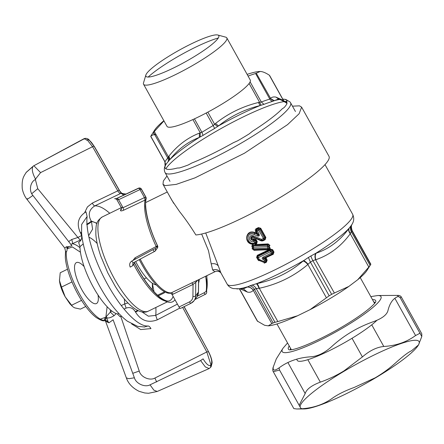 <?xml version="1.0" encoding="UTF-8"?>
<svg xmlns="http://www.w3.org/2000/svg" width="444" height="444" viewBox="0 0 444 444"><rect width="100%" height="100%" fill="white"/><g stroke="black" fill="none" stroke-linecap="round" stroke-linejoin="round"><path stroke-width="0.67" d="M263.814 262.36L258.93 260.356L258.591 259.707L259.318 259.474L264.025 261.577L263.808 262.365L259.141 260.223L259.318 259.474L258.303 257.642L270.646 251.665L271.423 253.058L263.003 257.198C261.838 258.014 261.927 258.819 263.27 259.612L264.574 260.19L264.025 261.577L265.323 261.838L263.808 262.365M269.93 249.939L270.546 249.622L270.302 249.029L272.66 249.689L272.15 250L273.465 252.364L272.483 252.414L271.706 251.021L270.646 251.665L270.174 250.472L270.546 249.622L272.15 250L271.706 251.021L270.174 250.472L257.942 256.393L258.303 257.642L257.57 257.875L257.942 256.393L257.287 255.328L269.097 249.639L268.87 249.189L269.691 249.339L270.246 247.941L269.647 248.052L269.308 248.995L269.93 249.939L257.464 255.955L256.954 257.298L258.369 259.845L258.025 259.951L256.61 257.409L257.287 255.328M265.856 260.45L265.168 258.919L263.875 258.336L264.963 258.131L265.845 258.513L265.168 258.919L264.574 260.19L265.856 260.45L265.323 261.838L266.339 262.304L267.166 260.173L265.862 260.445M263.003 257.198L263.742 258.008C262.859 258.258 262.898 258.369 263.875 258.336L263.27 259.612M263.747 258.003L272.083 253.907L271.423 253.058L272.483 252.414L272.089 253.907L272.905 253.863L273.232 254.29L273.976 252.048L273.465 252.364L272.905 253.863L264.951 257.781L263.747 258.003M264.985 258.125L264.957 257.781L266.128 257.886L265.845 258.513L266.539 260.04L265.695 262.171L264.191 263.17L266.339 262.304M258.025 259.951L258.858 260.722L258.93 260.356L256.954 257.298L256.61 257.409M272.66 249.689L273.976 252.048M253.863 241.37L255.189 240.598L255.96 241.991L254.64 242.763L255.383 243.573C250.871 244.7 248.013 242.951 246.814 238.339C247.23 233.733 249.839 232.034 254.64 233.25L254.062 234.482L257.387 235.936C259.185 236.391 259.729 235.747 259.013 234.01L256.843 229.737L258.242 229.032L259.773 229.581L260.217 228.56L265.362 237.806L264.38 237.856L261.549 239.394L253.48 235.881C247.73 233.516 248.512 243.645 253.863 241.37L253.474 240.137L255.189 240.598L255.478 239.871L256.649 241.986L255.96 241.991L255.383 243.573L256.133 244.156L255.034 244.555L268.071 243.9L267.488 245.271L268.737 246.337L269.397 245.538L269.647 248.052L268.903 247.863L268.737 246.337L267.516 246.575L267.488 245.271L253.53 245.848L253.446 247.247L252.558 247.075L252.747 248.568L253.629 248.751L253.713 249.855L268.509 249.234L269.33 250.238L268.87 249.189L267.904 249.084L267.671 248.102L253.629 248.751L253.446 247.247L267.516 246.575L267.671 248.102L268.903 247.869L267.904 249.084L253.968 249.628L252.747 248.568L252.464 248.834L252.153 246.303L252.558 247.069M252.558 247.075L253.53 245.848L252.753 245.31L252.153 246.303L251.72 246.209L252.608 244.716L252.753 245.31L252.519 244.283L253.18 244.278L253.296 245.415L268.093 244.544L269.397 245.538L269.991 245.427L268.071 243.9M253.713 249.855L252.042 248.734L253.713 249.855M255.034 244.555L255.006 245.249L254.751 244.122L255.034 244.555M268.631 249.722L253.89 250.294M257.387 235.936L257.942 234.726L254.64 233.25L254.967 232.623L257.087 233.538L257.315 233.3L255.966 230.869L256.371 231.269L256.843 229.737L256.393 229.304L258.608 228.183L258.242 229.032L258.713 230.225L256.371 231.269L258.081 234.343L256.332 232.49L257.054 233.522M252.608 244.716L252.519 244.283C243.035 243.329 245.982 228.482 254.967 232.623L255.239 232.012M257.243 241.63L256.621 243.923L255.483 243.523L253.968 241.325L253.696 238.667L256.066 239.516L257.243 241.63L256.654 241.986L256.255 243.512L253.18 244.278M254.64 242.763C246.598 246.165 245.366 230.941 254.062 234.482M259.013 234.01L258.081 234.338C258.824 235.459 258.78 235.586 257.942 234.726L257.082 233.55M256.066 239.516L255.472 239.871L253.896 239.283L253.402 239.516L253.208 238.9C251.515 238.345 251.482 237.806 253.091 237.274L253.208 236.874L261.416 240.504L261.266 240.931L262.776 240.914L261.549 239.394L261.416 240.504L262.432 240.493L264.802 239.305L263.986 239.349L264.38 237.856L259.773 229.581L258.713 230.225L263.986 239.349L262.226 240.232L261.222 240.26L253.208 236.874C250.416 235.714 250.782 240.692 253.402 239.516L253.474 240.137C250.255 241.397 249.639 235.276 253.219 236.691L253.48 235.881M260.728 228.249L260.217 228.56L258.608 228.183L258.369 227.589L260.728 228.249L265.873 237.496L265.362 237.806L264.802 239.305L265.129 239.732L262.776 240.914M256.332 232.49L255.516 231.024L255.966 230.869L256.393 229.304L256.166 228.704L258.369 227.589M255.516 231.024C255.045 230.048 255.261 229.276 256.166 228.704M253.091 237.274L261.266 240.931M265.873 237.496L265.129 239.732M266.128 257.886L267.166 260.173M264.963 258.131L273.232 254.29M352.242 223.926L351.692 224.842A6.838 6.449 34.1 0 0 351.914 230.841L352.236 230.941L351.914 230.841A66.106 10.417 150.9 0 1 351.309 231.679C350.249 229.665 350.166 227.678 351.06 225.719L348.967 228.449C339.965 240.659 329.032 248.901 316.172 253.174L315.734 253.335C314.774 255.056 314.718 257.193 315.579 259.74L312.898 260.645A66.106 10.417 150.9 0 1 310.428 262.121L308.414 257.47L303.102 261.005C289.926 272.333 274.503 279.875 256.848 283.633L256.26 283.766C257.231 284.299 258.131 285.797 258.957 288.267L256.244 288.633A66.106 10.417 150.9 0 1 254.373 289.272C253.23 287.307 251.754 286.147 249.944 285.792L243.323 288.877L233.427 288.594C230.547 287.901 228.466 286.424 227.184 284.166L220.84 272.771L218.32 265.967C216.611 263.947 214.241 263.248 211.216 263.869L212.659 269.991L214.874 271.745L196.764 280.602M351.914 230.841L370.668 264.53A66.106 10.417 -29.1 0 1 370.063 265.368L351.309 231.679L350.399 233.489C348.884 231.435 348.501 229.626 349.262 228.055A68.387 10.773 -29.1 0 1 315.734 253.335L310.989 255.927A6.838 1.482 58.9 0 0 312.898 260.645L331.646 294.328L334.382 293.023L315.579 259.74M352.214 224.031L352.17 224.109C351.126 225.297 351.132 227.495 352.192 230.702L370.857 264.241M331.646 294.328A66.106 10.417 -29.1 0 1 329.176 295.809L310.428 262.121L308.075 264.236C306.316 262.226 304.812 261.022 303.557 260.628A68.387 10.773 -29.1 0 1 256.26 283.766L251.892 285.126A6.838 4.962 70.6 0 1 256.244 288.633L274.991 322.316L277.833 321.567L259.29 288.256L258.957 288.267M243.323 288.877L247.452 292.102L240.337 288.9M274.991 322.316A66.106 10.417 -29.1 0 1 273.127 322.96L254.373 289.272L253.269 290.326C251.765 292.03 249.828 292.624 247.452 292.102M236.791 288.922A68.387 10.773 -29.1 0 0 247.064 286.929C249.706 286.885 251.781 287.984 253.291 290.215M256.848 283.633C257.703 284.204 258.519 285.747 259.29 288.256C277.694 284.299 293.884 276.373 307.87 264.491L326.412 297.802L310.062 309.651L297.552 315.773L277.833 321.567M303.102 261.005C304.473 261.327 306.06 262.487 307.87 264.491L308.075 264.236M316.172 253.174C315.112 254.95 315.001 257.132 315.839 259.718C329.531 255.023 341.009 246.37 350.277 233.749L368.82 267.06L357.72 279.726L348.851 286.419L334.382 293.023M348.967 228.449C348.268 229.953 348.707 231.724 350.277 233.749L350.399 233.489M246.975 287.029C249.667 286.968 251.765 288.067 253.269 290.326L271.811 323.637L268.248 325.846L264.607 325.28L257.32 321.079L239.41 288.905M211.216 263.869L208.464 250.627L201.648 234.027M169.808 196.548L173.715 203.335M196.908 296.764L198.479 291.936A2.281 0.672 -179.4 0 1 198.429 292.074A9.119 8.536 -144.2 0 1 196.908 296.764L194.089 300.671L190.981 303.285A2.281 0.716 -116.1 0 0 191.075 303.202A9.119 8.536 -144.2 0 0 194.089 300.671A9.119 8.536 -144.2 0 0 195.615 295.976A2.281 0.672 -179.4 0 1 192.918 296.47L193.051 284.404A2.281 0.716 -116.1 0 0 191.625 282.989L196.981 280.48L195.765 282.362L193.051 284.404L173.149 294.139L171.723 292.724A46.276 14.558 -116.1 0 1 167.294 292.185A46.276 14.558 -116.1 0 1 140.237 259.141M220.89 272.855L220.946 272.955C220.701 272.572 218.143 270.168 214.879 271.739L214.946 271.706M198.568 279.72L198.429 292.074L195.615 295.976L195.765 282.362L197.685 280.153M205.727 232.967L218.32 265.967M172.089 294.539L179.032 307.015A2.281 0.716 63.9 0 0 180.503 308.414L190.981 303.285A2.281 0.716 -116.1 0 1 189.51 301.887A6.838 6.399 -144.2 0 0 192.918 296.47M191.625 282.989L170.663 293.129L172.094 294.539L173.149 294.139M170.663 293.129A46.17 14.524 -116.1 0 1 166.256 292.585A46.17 14.524 -116.1 0 1 139.283 259.657M273.127 322.96L271.811 323.637M370.063 265.368L368.82 267.06M329.176 295.809L326.412 297.802M357.72 279.726A59.268 9.335 -29.1 0 0 366.933 270.479L370.84 264.269M310.062 309.651A59.268 9.335 -29.1 0 0 348.851 286.419M268.248 325.846A59.268 9.335 -29.1 0 0 297.552 315.773M152.342 283.239L152.37 289.877M154.029 291.714L152.32 283.222M158.292 295.854L164.186 292.968L164.963 291.997M157.587 295.227L164.596 291.797M135.681 261.588A33.056 10.401 63.9 0 0 136.791 263.675A33.056 10.401 63.9 0 0 156.249 284.915M278.111 99.19L272.655 101.343A70.097 11.044 -29.1 0 0 267.443 103.058A70.097 11.044 -29.1 0 0 263.952 104.34L260.129 105.544A69.525 10.956 -29.1 0 0 218.559 125.885L214.58 128.494A70.097 11.044 -29.1 0 0 203.063 135.392L199.301 137.418L199.428 133.117C187.596 137.74 177.45 145.388 168.986 156.066L167.765 158.047A4.557 4.107 41.6 0 1 168.06 161.783A70.097 11.044 -29.1 0 0 165.334 165.512M165.246 165.69L165.118 166.173A69.525 10.956 -29.1 0 0 167.066 169.264A69.525 10.956 -29.1 0 0 177.217 168.054L179.615 167.926A70.097 11.044 -29.1 0 0 184.826 166.211A70.097 11.044 -29.1 0 0 188.312 164.935L191.764 163.053A69.525 10.956 -29.1 0 0 233.339 142.713L237.684 140.776A70.097 11.044 -29.1 0 0 249.206 133.877L252.592 131.18A69.525 10.956 -29.1 0 0 282.068 108.958L284.21 107.487A70.097 11.044 -29.1 0 0 287.024 103.58L286.774 102.425L283.677 100.755M168.986 156.066L169.83 159.64C178.105 149.178 187.929 141.769 199.301 137.418A69.525 10.956 -29.1 0 0 169.83 159.64L168.06 161.783M215.479 123.504L218.559 125.885C230.697 116.15 244.555 109.374 260.129 105.544L258.419 102.497C242.418 106.471 228.105 113.475 215.479 123.504L213.153 125.569A4.557 0.455 60 0 1 214.58 128.494M261.072 105.261L259.551 102.225L258.419 102.497M263.952 104.34L261.322 102.003L259.551 102.225L249.112 83.466M272.655 101.343A4.557 3.652 -106.8 0 1 269.813 99.084L270.374 98.507L274.314 100.71M279.62 99.462A69.525 10.956 -29.1 0 0 274.675 100.544C272.905 100.566 271.528 99.828 270.54 98.329L256.288 73.205L255.583 73.526L269.813 99.084A68.387 10.773 150.9 0 0 264.729 100.76A68.387 10.773 -29.1 0 0 261.322 102.003L250.105 81.846M278.333 99.195L278.888 99.267L275.924 97.097C273.671 96.67 271.872 97.081 270.54 98.329M282.789 99.156L282.861 99.156A69.525 10.956 -29.1 0 1 284.832 99.334A69.525 10.956 -29.1 0 1 286.774 102.425L284.632 101.942M283.938 101.443L283.039 100.272L275.924 97.097M286.952 102.675L284.804 102.065L283.766 100.916L269.597 75.452M287.024 103.58L283.039 100.272M269.602 75.708L283.455 100.544M165.068 166.15L164.896 161.694L150.81 136.386C152.003 134.998 153.691 134.454 155.877 134.754A62.687 9.873 150.9 0 1 154.645 130.081A62.687 9.873 150.9 0 1 163.869 120.724M165.573 164.274L164.896 161.694M169.358 160.201L168.398 156.832L154.312 131.529L153.541 132.49M200.133 137.002L200.272 132.8L199.428 133.117M203.063 135.392L201.915 132.301L200.272 132.8L192.901 119.558M217.665 126.496L214.596 124.22L207.864 112.127M269.619 75.674L269.375 75.236C266.261 73.177 263.586 71.956 261.355 71.573L260.156 71.478L256.288 73.205M248.068 76.079A68.387 10.773 150.9 0 1 250.499 75.197A68.387 10.773 150.9 0 1 255.583 73.526M163.953 120.879L154.312 131.529M150.793 136.302L150.793 136.302A68.387 10.773 150.9 0 1 151.321 135.365L154.645 130.081M247.125 74.387A62.687 9.873 150.9 0 1 259.934 71.478A62.687 9.873 150.9 0 1 261.355 71.573M148.168 77.04A47.641 7.504 150.9 0 1 213.264 39.61A47.641 7.504 150.9 0 1 218.27 38.023M217.815 35.015L225.702 37.152A47.641 7.504 150.9 0 1 226.817 37.901A47.641 7.504 150.9 0 1 203.768 58.73A47.641 7.504 150.9 0 1 157.109 82.534A47.641 7.504 150.9 0 1 143.562 84.243A47.641 7.504 150.9 0 1 143.512 82.9L145.848 75.069A41.714 6.571 150.9 0 1 168.748 56.321A41.714 6.571 150.9 0 1 206.926 37.163A41.714 6.571 150.9 0 1 217.815 35.015A41.714 6.571 150.9 0 1 201.182 52.231A41.714 6.571 150.9 0 1 157.759 74.747A41.714 6.571 150.9 0 1 145.848 75.069M226.817 37.901L250.25 79.992A47.641 7.504 150.9 0 1 227.195 100.821A47.641 7.504 150.9 0 1 180.542 124.625A47.641 7.504 150.9 0 1 166.988 126.335L143.562 84.243M166.983 176.013L163.337 181.008L162.998 184.316L165.124 185.631L176.251 184.371L194.988 177.861L244.45 153.224L287.534 124.653L299.117 113.731L301.626 107.154L299.495 105.838L292.468 106.172M162.998 184.316L171.933 200.372L179.631 211.683C185.093 218.52 190.504 226.279 195.871 234.959A79.332 12.499 -29.1 0 0 276.817 199.484A79.332 12.499 -29.1 0 0 328.998 156.327L301.626 107.154M27.306 198.662C26.213 200.005 28.072 198.929 32.889 195.432L71.917 245.771C68.831 246.703 67.033 247.003 66.533 246.67C67.366 248.657 67.277 250.499 66.256 252.203A42.247 13.292 63.9 0 0 66.334 255.933A42.247 13.292 63.9 0 0 81.086 296.781A42.247 13.292 63.9 0 0 104.279 320.518C106.083 320.224 107.631 320.995 108.919 322.827L113.115 319.785L134.388 377.789C135.947 383.666 145.055 387.673 150.022 384.837L153.885 390.171L157.22 391.469L148.568 393.279L144.738 392.973L139.111 391.331C132.54 388.045 128.288 383.561 126.346 377.872L126.324 377.811M134.388 377.789L128.877 378.704L126.346 377.883L105.678 321.528M182.628 307.37L206.804 351.964L154.923 378.038C149.822 381.063 140.681 377.1 139.25 371.051L132.75 373.326M154.923 378.038L156.654 381.968M108.919 322.827L104.279 320.518C103.824 320.84 104.057 320.152 104.978 318.437L105.406 319.341L106.704 317.538C107.931 318.52 110.395 317.893 114.091 315.656L116.173 313.592M105.367 320.446L105.406 319.341L105.838 320.524M104.978 318.437L106.271 316.644L108.175 321.883M106.271 316.644L110.356 312.088L114.091 315.656M110.362 309.829A42.247 13.292 63.9 0 1 110.356 312.088L111.755 310.966M137.607 310.428L135.309 311.677C132.995 308.019 129.937 306.826 126.124 308.097L124.686 303.924L121.268 305.561M124.265 298.856A42.824 13.47 63.9 0 1 124.592 301.859A42.824 13.47 63.9 0 1 124.686 303.924L127.977 302.963M138.184 310.7L135.564 312.149C140.87 320.624 148.102 323.193 157.265 319.863L179.82 308.103M177.417 304.112L155.705 315.39L157.265 319.863M155.838 307.476A66.106 20.796 63.9 0 1 155.705 315.39L148.39 316.195L141.986 311.927M118.826 313.475L117.427 313.997L119.963 316.644L121.49 316.189M144.228 327.017L148.063 325.99C148.912 325.979 149.878 326.851 150.966 328.599L140.726 329.565L131.646 323.931M81.602 232.928L80.719 233.328C82.517 237.24 81.829 240.271 78.649 242.418L79.948 246.659L83.256 243.895M66.256 252.203L65.501 251.076L64.769 248.085L66.533 246.67M66.85 247.497L67.355 246.836L67.888 247.691L67.077 248.684M67.888 247.691L68.598 246.631M70.851 244.394L81.18 239.732M68.665 241.575L71.7 239.499C72.45 241.603 72.661 243.029 72.333 243.778A42.247 13.292 63.9 0 1 79.987 247.741M71.7 239.499L77.905 237.462L80.314 240.182M86.652 224.27C88.978 223.049 90.493 221.972 91.198 221.034L91.458 221.489C90.754 222.433 89.238 223.51 86.919 224.731M81.563 232.362A4.557 0.572 -28.5 0 0 80.464 232.861C76.263 223.848 78.1 216.839 85.975 211.832L87.124 216.506A66.106 20.796 63.9 0 0 87.035 224.936L87.662 230.403M96.853 223.56A54.212 17.055 63.9 0 0 91.458 221.495L92.591 229.187L88.622 235.703M91.198 221.034C87.768 214.707 88.955 209.668 94.766 205.905L120.552 193.506C119.758 193.462 118.831 192.574 117.782 190.848C119.003 190.271 119.541 190.176 119.397 190.565L121.811 193.368L120.552 193.506A66.106 20.796 63.9 0 1 121.556 193.534M84.737 212.465L87.413 206.948L92.274 203.097C93.29 204.884 94.117 205.816 94.766 205.905A66.106 20.796 63.9 0 1 109.757 213.287M87.124 216.506L81.635 224.464L81.596 232.856C82.789 249.783 91.886 273.859 103.818 293.301C111.377 305.705 119.225 315.001 127.367 321.195L137.729 326.396L144.539 326.989M26.068 172.538L32.906 166.589C31.552 169.186 32.479 173.46 35.681 179.409C30.309 181.513 28.588 190.787 32.889 195.432M26.213 172.339L32.906 166.589M26.168 172.405L33.472 165.939L83.922 138.756C85.675 138.034 87.335 138.323 88.9 139.621L94.172 146.42C94.317 146.032 93.778 146.126 92.557 146.703L40.582 172.611L33.955 165.828M33.472 165.939L83.45 139.205C84.71 138.695 85.748 139.022 86.552 140.187C88.234 138.794 90.776 140.876 94.172 146.42L119.397 190.565C120.94 193.168 122.278 194.522 123.399 194.627L121.739 193.323M35.387 179.565L37.751 188.694L31.763 193.689M92.274 203.097L117.782 190.848L92.557 146.703L87.091 139.743M83.922 138.756L83.45 139.205M197.253 296.237L204.051 292.812C204.851 294.111 205.372 294.511 205.611 294.017M150.022 384.837L200.605 360.567L205.328 366.922L209.157 368.559L157.22 391.469M210.911 364.796L206.81 351.97L208.347 351.548C211.394 357.587 212.371 361.827 211.283 364.28L211.189 366.561L210.606 367.366L210.7 365.085C209.024 366.478 206.482 364.396 203.086 358.852L200.605 360.567M131.824 261.039C129.676 262.537 129.137 264.563 130.214 267.116L132.728 265.701L132.884 263.331L133.544 262.726M133.444 262.759L132.884 263.331M131.829 261.039C132.617 262.387 133.217 262.931 133.633 262.654L154.667 251.393A2.281 0.716 -118.2 0 1 152.936 249.678L131.829 261.039M121.295 207.381L123.032 207.709L144.455 197.586L145.86 197.319L141.397 189.305A2.281 2.037 -164.9 0 0 138.295 188.434L117.094 198.324M116.078 198.729L114.646 198.623L115.89 198.973L116.889 198.562C117.233 198.035 117.793 198.418 118.587 199.711L139.988 189.571L138.867 188.245M211.189 366.561L212.099 362.942C212.16 361.694 211.683 357.747 208.408 351.415L184.027 306.687M208.403 351.409L184.132 306.638M121.462 209.191A2.281 2.081 22.1 0 1 120.491 210.217C120.346 211.144 121.401 211.139 123.66 210.195L145.083 200.061A52.431 16.495 63.9 0 0 144.683 208.697A52.431 16.495 63.9 0 0 156.188 246.503L156.477 247.13M199.256 279.381A52.431 16.495 63.9 0 1 198.818 282.39L198.585 282.512M173.166 296.47L172.877 296.953A2.281 2.081 -157.9 0 1 173.343 296.792M132.939 260.439L135.043 257.809L157.565 245.76C148.551 227.045 143.995 207.22 146.143 198.768A2.281 2.281 0 0 0 145.91 197.164L145.86 197.319A2.281 2.015 12.6 0 1 146.143 198.768M134.393 262.282L134.61 263.087L134.46 262.243M116.506 199.251L116.916 199.761M138.511 188.178L115.989 198.757L116.894 199.473L118.581 199.711L123.032 207.709L123.66 210.195M116.001 198.757L116.533 199.273M296.614 359.224L297.269 360.4A47.641 7.504 -29.1 0 0 349.772 339.638A47.641 7.504 -29.1 0 0 376.928 320.296M273.321 366.983C272.583 370.762 274.497 371.056 279.071 367.876L279.542 370.046L273.293 371.717L293.823 408.602L296.781 408.985L301.11 408.802C313.331 408.08 323.931 404.44 332.895 397.874C338.267 394.155 345.399 390.665 354.279 387.412L375.18 377.822C382.761 373.382 389.821 368.176 396.353 362.21C403.402 355.921 408.452 352.109 411.51 350.782L418.487 344.949L421.8 336.508L421.789 333.805L401.259 296.914C400.494 295.787 399.178 295.282 397.325 295.404L377.866 295.521A56.532 8.908 150.9 0 1 344.489 326.951A56.532 8.908 150.9 0 1 282.917 348.368L276.301 358.896L273.038 367.626L276.301 358.896M419.98 333.239L415.578 335.536C406.61 342.102 396.015 345.748 383.794 346.47C376.745 347.18 369.619 350.666 362.409 356.926L343.956 370.912C336.458 375.507 328.588 379.248 320.335 382.134C311.616 385.409 306.56 389.221 305.178 393.562L299.145 405.272M296.781 408.985L304.09 408.941A67.932 10.7 -29.1 0 0 375.202 378.033A67.932 10.7 -29.1 0 0 418.181 345.438L418.487 344.949M418.326 345.199A67.932 10.7 -29.1 0 0 344.194 371.173A67.932 10.7 -29.1 0 0 300.144 407.065M279.071 367.876C288.073 361.161 298.84 357.459 311.366 356.771C317.898 356.132 324.481 352.913 331.119 347.108C336.935 341.73 343.201 336.968 349.916 332.839C356.937 328.455 364.918 324.675 373.87 321.5C381.929 318.503 386.596 314.985 387.873 310.939C389.738 303.008 393.223 298.174 398.329 296.437L400.227 297.752L401.259 296.919M398.845 296.536L398.046 296.548M273.293 371.717L273.271 371.678C272.744 371.006 272.666 369.658 273.038 367.626M398.329 296.437L397.325 295.404M375.063 302.852A48.329 7.615 -29.1 0 0 373.781 301.942M290.526 348.285A48.329 7.615 -29.1 0 0 290.626 349.85M300.727 408.114A67.932 10.7 -29.1 0 0 302.042 408.735M98.019 294.994A22.794 7.171 -116.1 0 1 97.38 302.736A22.794 7.171 -116.1 0 1 96.448 303.541A22.794 7.171 -116.1 0 1 80.847 287.912A22.794 7.171 -116.1 0 1 75.48 263.392A22.794 7.171 -116.1 0 1 76.412 262.587A22.794 7.171 -116.1 0 1 84.127 266.594M71.989 281.94L61.516 287.063L65.185 296.825L71.628 305.233L81.568 300.372M71.628 305.233L72.538 306.482L69.841 303.735L65.185 296.825A18.237 5.739 63.9 0 1 59.474 280.597L61.516 287.063M59.441 280.136L59.424 279.798M85.764 306.51L80.442 309.113L74.648 307.853L72.96 306.832M67.51 269.203L60.212 272.771L59.474 280.597M227.184 284.166A71.806 11.311 -29.1 0 0 229.11 285.359A71.806 11.311 -29.1 0 0 300.915 256.027A71.806 11.311 -29.1 0 0 352.669 214.324L325.008 164.624M308.414 257.47A68.959 10.861 -29.1 0 0 310.989 255.927M351.06 225.719A68.959 10.861 -29.1 0 0 351.692 224.842M249.944 285.792A68.959 10.861 -29.1 0 0 251.892 285.126M212.659 269.991C216.178 268.942 218.903 269.869 220.84 272.771M179.032 307.015L189.51 301.887M257.675 321.439L239.566 288.905M286.929 101.415A71.806 11.311 -29.1 0 0 285.12 101.493M284.049 101.609A71.806 11.311 -29.1 0 0 218.759 129.837A71.806 11.311 -29.1 0 0 165.862 168.798M169.963 181.357L165.101 172.627A71.806 11.311 -29.1 0 0 167.027 173.82A71.806 11.311 -29.1 0 0 238.833 144.489A71.806 11.311 -29.1 0 0 290.587 102.786L290.037 101.959L285.781 99.434L282.861 99.156M154.751 134.665L167.765 158.047A68.387 10.773 -29.1 0 0 165.018 161.86L150.827 136.369M206.171 113.026L213.153 125.569A68.387 10.773 -29.1 0 0 201.915 132.301L194.433 118.853M153.635 132.662L154.579 134.349M126.124 308.097L124.065 309.091M135.309 311.677L135.564 312.149M139.25 371.051L120.746 316.35M79.948 246.659A42.824 13.47 63.9 0 0 80.048 248.723A42.824 13.47 63.9 0 0 94.289 288.894A42.824 13.47 63.9 0 0 117.427 313.997M37.751 188.694L77.905 237.462L81.546 235.57M80.719 233.328L80.464 232.861M40.582 172.611L35.498 179.093M97.181 243.501A42.824 13.47 63.9 0 0 88.944 237.19M67.083 248.79L72.383 246.953L80.442 252.209M107.121 306.726L105.866 317.194L100.294 319.125M96.959 223.271L91.203 221.034M87.035 224.936A66.106 20.796 63.9 0 0 111.305 290.831A66.106 20.796 63.9 0 0 148.063 325.99M124.758 194.694A63.831 20.08 63.9 0 0 123.399 194.627M206.127 291.514A66.106 20.796 63.9 0 0 206.338 282.24A66.106 20.796 63.9 0 0 205.628 276.262M206.865 275.663L206.649 292.79A2.281 2.037 15.1 0 0 206.393 291.242A63.831 20.08 63.9 0 0 207.093 279.87A63.831 20.08 63.9 0 0 206.654 275.763M206.393 291.242L204.051 292.812M194.877 299.578L205.511 294.211M154.756 251.321A2.281 0.716 -118.2 0 1 154.667 251.393A2.281 2.281 0 0 0 155.439 250.721L154.756 251.321M155.444 250.716L155.533 248.435L152.936 249.678M145.466 199.822A2.281 2.015 12.6 0 1 145.083 200.061L144.455 197.586L139.993 189.571L141.447 189.144A2.281 2.281 0 0 0 138.478 188.195L138.295 188.428M211.283 364.28L210.7 365.085M121.545 208.292A52.431 16.495 63.9 0 0 120.491 210.217M102.264 216.95A52.431 16.495 63.9 0 0 98.035 231.518A52.431 16.495 63.9 0 0 118.842 286.308A52.431 16.495 63.9 0 0 148.346 311.144C140.154 315.734 126.479 304.767 115.179 286.214L107.775 272.86L100.821 256.282C98.019 248.213 96.365 241.014 95.86 234.687C95.743 223.648 96.426 221.206 102.264 216.95L121.301 207.637M133.666 264.396A52.431 16.495 63.9 0 0 164.802 300.871M134.698 262.998C139.871 273.032 145.382 281.552 151.226 288.545C154.573 292.518 157.709 295.576 160.628 297.73C164.879 300.688 167.915 301.676 169.725 300.682A52.431 16.495 63.9 0 0 172.877 296.953M135.043 257.809L135.531 259.041M155.533 248.435L157.448 245.782L157.354 248.068A2.281 2.281 0 0 0 157.565 245.76L157.448 245.782C150.438 230.73 146.431 217.577 145.443 206.332L145.86 197.319M132.728 265.701L134.61 263.087A54.712 17.211 63.9 0 0 174.98 299.733M394.86 298.312L415.578 335.536M371.745 324.825L383.794 346.47M421.8 336.508L400.227 297.752M279.542 370.046L301.11 408.802M305.178 393.562L287.917 362.548M320.335 382.134L307.842 359.684M352.031 338.278L362.409 356.926M289.233 345.959A49.928 7.864 -29.1 0 0 289.477 349.894M375.702 301.903A49.928 7.864 -29.1 0 0 372.488 299.617M352.181 224.081C352.697 222.921 355.039 219.819 352.669 214.324M167.271 191.997L145.676 202.564M198.479 291.936L198.612 279.698M144.072 278.976L146.426 277.822M165.101 172.627L164.691 171.723C164.091 169.541 164.236 167.621 165.113 165.962C165.562 166.128 165.501 164.774 164.918 161.921L150.738 136.441M278.832 99.256C280.059 99.456 281.94 100.322 284.471 101.848M295.443 111.516L290.587 102.786M144.256 327.012L144.738 326.973M26.923 199.262L64.719 248.018M26.396 172.1C23.865 176.274 21.75 178.249 22.2 187.823C22.161 189.394 23.776 195.465 26.918 199.256M104.112 320.718C103.097 321.228 100.449 320.157 96.165 317.499C91.853 314.241 87.435 309.224 82.911 302.447C73.648 288.672 66.089 269.502 65.312 257.487L65.501 251.076M121.7 193.295L126.052 194.078M94.211 146.237L119.43 190.387M205.478 294.228A2.281 2.281 0 0 0 206.649 292.79M209.146 368.564L210.634 367.327M121.451 209.218L121.334 207.692L116.927 199.778M148.346 311.144L167.255 301.892M145.91 197.164L141.447 189.144M157.354 248.068L155.439 250.721M291.342 349.755L276.978 323.948M374.603 303.419L360.239 277.605M282.917 348.368L287.557 342.951M375.685 301.97L375.718 301.87C376.007 301.376 375.158 303.979 366.289 310.889C360.151 315.64 352.508 320.74 343.345 326.196C323.371 338.223 299.489 348.768 291.358 349.755L289.544 349.911M377.866 295.521L370.812 296.609"/></g></svg>

